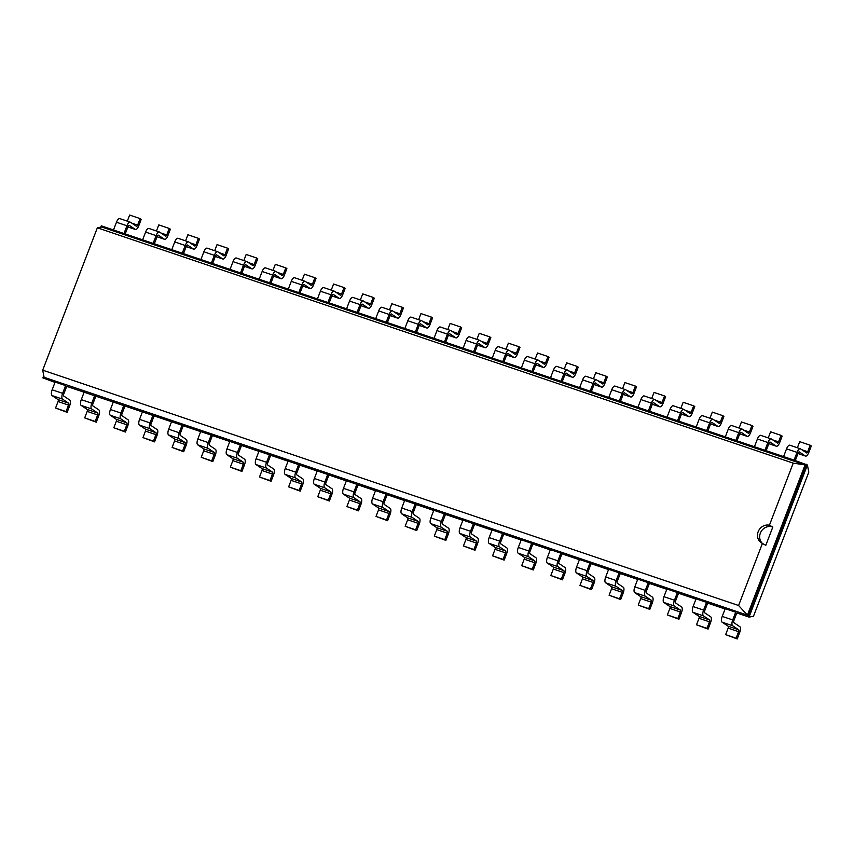 <?xml version="1.0" encoding="UTF-8"?>
<svg xmlns="http://www.w3.org/2000/svg" width="854" height="854" viewBox="0 0 854 854"><rect width="100%" height="100%" fill="white"/><g stroke="black" fill="none" stroke-linecap="round" stroke-linejoin="round"><path stroke-width="1.28" d="M737.226 638.941L725.633 634.65L728.131 628.149A1.665 0.64 -71.3 0 0 728.174 626.228L722.1 622.171A5.007 1.932 108.7 0 1 722.228 616.407L732.711 619.951A5.007 1.932 108.7 0 0 732.583 625.715L738.657 629.772A1.665 0.64 -71.3 0 1 738.614 631.693L736.116 638.194L737.226 638.941L739.713 632.43A5.007 1.932 -71.3 0 0 739.842 626.676L733.778 622.609A1.665 0.64 108.7 0 1 733.821 620.698L736.788 612.948L749.033 617.079L753.463 616.31L808.802 472.134L807.404 465.003L794.06 460.125L797.038 452.374A5.007 1.932 -71.3 0 1 800.294 448.745A5.007 1.932 -71.3 0 1 800.476 448.841L806.55 452.898A1.665 0.64 108.7 0 0 806.614 452.93A1.665 0.64 108.7 0 0 807.703 451.723L801.81 449.727M708.083 629.088L696.501 624.797L698.999 618.296A1.665 0.64 -71.3 0 0 699.042 616.374L692.968 612.318A5.007 1.932 108.7 0 1 693.096 606.553L703.579 610.098A5.007 1.932 108.7 0 0 703.45 615.862L709.525 619.919A1.665 0.64 -71.3 0 1 709.482 621.84L706.984 628.341L708.083 629.088L710.581 622.577A5.007 1.932 -71.3 0 0 710.709 616.823L704.635 612.756A1.665 0.64 108.7 0 1 704.678 610.845L707.656 603.095L725.078 608.987M678.951 619.235L667.369 614.944L669.867 608.443A1.665 0.64 -71.3 0 0 669.899 606.521L663.836 602.465A5.007 1.932 108.7 0 1 663.964 596.7L674.446 600.245A5.007 1.932 108.7 0 0 674.318 606.009L680.392 610.066A1.665 0.64 -71.3 0 1 680.35 611.987L677.852 618.488L678.951 619.235L681.449 612.724A5.007 1.932 -71.3 0 0 681.577 606.97L675.503 602.903A1.665 0.64 108.7 0 1 675.546 600.992L678.524 593.242L695.946 599.134M649.819 609.382L638.226 605.091L640.724 598.59A1.665 0.64 -71.3 0 0 640.767 596.668L634.703 592.612A5.007 1.932 108.7 0 1 634.821 586.847L645.314 590.392A5.007 1.932 108.7 0 0 645.186 596.156L651.25 600.213A1.665 0.64 -71.3 0 1 651.207 602.134L648.72 608.635L649.819 609.382L652.317 602.871A5.007 1.932 -71.3 0 0 652.445 597.117L646.371 593.05A1.665 0.64 108.7 0 1 646.414 591.139L649.392 583.389L666.814 589.281M620.687 599.529L609.094 595.238L611.592 588.737A1.665 0.64 -71.3 0 0 611.635 586.815L605.561 582.759A5.007 1.932 108.7 0 1 605.689 576.994L616.172 580.539A5.007 1.932 108.7 0 0 616.054 586.303L622.118 590.36A1.665 0.64 -71.3 0 1 622.075 592.281L619.577 598.793L620.687 599.529L623.185 593.028A5.007 1.932 -71.3 0 0 623.313 587.264L617.239 583.207A1.665 0.64 108.7 0 1 617.282 581.286L620.26 573.536L637.671 579.428M591.555 589.676L579.962 585.385L582.46 578.884A1.665 0.64 -71.3 0 0 582.503 576.962L576.429 572.906A5.007 1.932 108.7 0 1 576.557 567.141L587.04 570.685A5.007 1.932 108.7 0 0 586.911 576.45L592.986 580.506A1.665 0.64 -71.3 0 1 592.943 582.428L590.445 588.94L591.555 589.676L594.053 583.175A5.007 1.932 -71.3 0 0 594.181 577.411L588.107 573.354A1.665 0.64 108.7 0 1 588.15 571.433L591.117 563.683L608.539 569.575M562.423 579.823L550.83 575.532L553.328 569.031A1.665 0.64 -71.3 0 0 553.371 567.109L547.297 563.053A5.007 1.932 108.7 0 1 547.425 557.288L557.908 560.832A5.007 1.932 108.7 0 0 557.779 566.597L563.853 570.653A1.665 0.64 -71.3 0 1 563.811 572.575L561.313 579.087L562.423 579.823L564.921 573.322A5.007 1.932 -71.3 0 0 565.038 567.558L558.975 563.501A1.665 0.64 108.7 0 1 559.018 561.58L561.985 553.83L579.407 559.722M533.28 569.97L521.698 565.69L524.196 559.178A1.665 0.64 -71.3 0 0 524.239 557.256L518.164 553.2A5.007 1.932 108.7 0 1 518.293 547.435L528.775 550.99A5.007 1.932 108.7 0 0 528.647 556.744L534.721 560.811A1.665 0.64 -71.3 0 1 534.679 562.722L532.181 569.234L533.28 569.97L535.778 563.469A5.007 1.932 -71.3 0 0 535.906 557.705L529.843 553.648A1.665 0.64 108.7 0 1 529.875 551.727L532.853 543.977L550.275 549.869M504.148 560.117L492.566 555.837L495.064 549.325A1.665 0.64 -71.3 0 0 495.106 547.403L489.032 543.347A5.007 1.932 108.7 0 1 489.161 537.582L499.643 541.137A5.007 1.932 108.7 0 0 499.515 546.891L505.589 550.958A1.665 0.64 -71.3 0 1 505.547 552.869L503.049 559.381L504.148 560.117L506.646 553.616A5.007 1.932 -71.3 0 0 506.774 547.852L500.7 543.795A1.665 0.64 108.7 0 1 500.743 541.874L503.721 534.124L521.143 540.016M475.016 550.264L463.434 545.984L465.921 539.472A1.665 0.64 -71.3 0 0 465.964 537.55L459.9 533.494A5.007 1.932 108.7 0 1 460.028 527.729L470.511 531.284A5.007 1.932 108.7 0 0 470.383 537.038L476.447 541.105A1.665 0.64 -71.3 0 1 476.404 543.016L473.917 549.528L475.016 550.264L477.514 543.763A5.007 1.932 -71.3 0 0 477.642 537.999L471.568 533.942A1.665 0.64 108.7 0 1 471.611 532.021L474.589 524.271L492.011 530.163M445.884 540.411L434.291 536.131L436.789 529.619A1.665 0.64 -71.3 0 0 436.832 527.708L430.768 523.641A5.007 1.932 108.7 0 1 430.886 517.887L441.369 521.431A5.007 1.932 108.7 0 0 441.251 527.185L447.315 531.252A1.665 0.64 -71.3 0 1 447.272 533.163L444.774 539.675L445.884 540.411L448.382 533.91A5.007 1.932 -71.3 0 0 448.51 528.146L442.436 524.089A1.665 0.64 108.7 0 1 442.479 522.168L445.457 514.418L462.879 520.31M416.752 530.558L405.159 526.277L407.657 519.766A1.665 0.64 -71.3 0 0 407.7 517.855L401.626 513.788A5.007 1.932 108.7 0 1 401.754 508.034L412.236 511.578A5.007 1.932 108.7 0 0 412.108 517.332L418.182 521.399A1.665 0.64 -71.3 0 1 418.14 523.321L415.642 529.822L416.752 530.558L419.25 524.057A5.007 1.932 -71.3 0 0 419.378 518.293L413.304 514.236A1.665 0.64 108.7 0 1 413.347 512.315L416.314 504.565L433.736 510.457M387.62 520.705L376.027 516.424L378.525 509.913A1.665 0.64 -71.3 0 0 378.568 508.002L372.493 503.935A5.007 1.932 108.7 0 1 372.622 498.181L383.104 501.725A5.007 1.932 108.7 0 0 382.976 507.479L389.05 511.546A1.665 0.64 -71.3 0 1 389.008 513.467L386.51 519.969L387.62 520.705L390.118 514.204A5.007 1.932 -71.3 0 0 390.235 508.44L384.172 504.383A1.665 0.64 108.7 0 1 384.215 502.462L387.182 494.712L404.604 500.604M358.488 510.852L346.895 506.571L349.393 500.06A1.665 0.64 -71.3 0 0 349.435 498.149L343.361 494.082A5.007 1.932 108.7 0 1 343.489 488.328L353.972 491.872A5.007 1.932 108.7 0 0 353.844 497.626L359.918 501.693A1.665 0.64 -71.3 0 1 359.876 503.614L357.378 510.116L358.488 510.852L360.975 504.351A5.007 1.932 -71.3 0 0 361.103 498.587L355.04 494.53A1.665 0.64 108.7 0 1 355.083 492.609L358.05 484.858L375.472 490.751M329.345 500.999L317.763 496.718L320.261 490.217A1.665 0.64 -71.3 0 0 320.303 488.296L314.229 484.229A5.007 1.932 108.7 0 1 314.357 478.475L324.84 482.019A5.007 1.932 108.7 0 0 324.712 487.773L330.786 491.84A1.665 0.64 -71.3 0 1 330.744 493.761L328.246 500.263L329.345 500.999L331.843 494.498A5.007 1.932 -71.3 0 0 331.971 488.734L325.897 484.677A1.665 0.64 108.7 0 1 325.94 482.756L328.918 475.005L346.34 480.898M300.213 491.146L288.631 486.865L291.118 480.364A1.665 0.64 -71.3 0 0 291.161 478.443L285.097 474.376A5.007 1.932 108.7 0 1 285.225 468.622L295.708 472.166A5.007 1.932 108.7 0 0 295.58 477.92L301.643 481.987A1.665 0.64 -71.3 0 1 301.611 483.908L299.113 490.409L300.213 491.146L302.711 484.645A5.007 1.932 -71.3 0 0 302.839 478.891L296.765 474.824A1.665 0.64 108.7 0 1 296.808 472.902L299.786 465.152L317.208 471.045M271.081 481.293L259.488 477.012L261.986 470.511A1.665 0.64 -71.3 0 0 262.029 468.59L255.965 464.523A5.007 1.932 108.7 0 1 256.083 458.769L266.565 462.313A5.007 1.932 108.7 0 0 266.448 468.067L272.511 472.134A1.665 0.64 -71.3 0 1 272.469 474.055L269.971 480.556L271.081 481.293L273.579 474.792A5.007 1.932 -71.3 0 0 273.707 469.038L267.633 464.971A1.665 0.64 108.7 0 1 267.676 463.049L270.654 455.299L288.076 461.192M241.949 471.44L230.356 467.159L232.854 460.658A1.665 0.64 -71.3 0 0 232.896 458.737L226.822 454.67A5.007 1.932 108.7 0 1 226.95 448.916L237.433 452.46A5.007 1.932 108.7 0 0 237.305 458.214L243.379 462.281A1.665 0.64 -71.3 0 1 243.337 464.202L240.839 470.703L241.949 471.44L244.447 464.939A5.007 1.932 -71.3 0 0 244.575 459.185L238.501 455.118A1.665 0.64 108.7 0 1 238.544 453.196L241.522 445.446L258.933 451.339M212.817 461.587L201.224 457.306L203.722 450.805A1.665 0.64 -71.3 0 0 203.764 448.884L197.69 444.817A5.007 1.932 108.7 0 1 197.818 439.063L208.301 442.607A5.007 1.932 108.7 0 0 208.173 448.361L214.247 452.428A1.665 0.64 -71.3 0 1 214.205 454.349L211.707 460.85L212.817 461.587L215.315 455.086A5.007 1.932 -71.3 0 0 215.432 449.332L209.369 445.265A1.665 0.64 108.7 0 1 209.411 443.343L212.379 435.593L229.801 441.486M183.685 451.734L172.092 447.453L174.59 440.952A1.665 0.64 -71.3 0 0 174.632 439.031L168.558 434.964A5.007 1.932 108.7 0 1 168.686 429.21L179.169 432.754A5.007 1.932 108.7 0 0 179.041 438.518L185.115 442.575A1.665 0.64 -71.3 0 1 185.072 444.496L182.575 450.997L183.685 451.734L186.172 445.233A5.007 1.932 -71.3 0 0 186.3 439.479L180.237 435.412A1.665 0.64 108.7 0 1 180.279 433.49L183.247 425.74L200.669 431.633M154.542 441.881L142.96 437.6L145.458 431.099A1.665 0.64 -71.3 0 0 145.5 429.178L139.426 425.111A5.007 1.932 108.7 0 1 139.554 419.357L150.037 422.901A5.007 1.932 108.7 0 0 149.909 428.665L155.983 432.722A1.665 0.64 -71.3 0 1 155.94 434.643L153.442 441.144L154.542 441.881L157.04 435.38A5.007 1.932 -71.3 0 0 157.168 429.626L151.094 425.559A1.665 0.64 108.7 0 1 151.137 423.637L154.115 415.887L171.537 421.78M125.41 432.039L113.828 427.747L116.325 421.246A1.665 0.64 -71.3 0 0 116.357 419.325L110.294 415.257A5.007 1.932 108.7 0 1 110.422 409.504L120.905 413.048A5.007 1.932 108.7 0 0 120.777 418.812L126.851 422.869A1.665 0.64 -71.3 0 1 126.808 424.79L124.31 431.291L125.41 432.039L127.908 425.527A5.007 1.932 -71.3 0 0 128.036 419.773L121.962 415.706A1.665 0.64 108.7 0 1 122.005 413.784L124.983 406.045L142.404 411.927M96.278 422.186L84.685 417.894L87.183 411.393A1.665 0.64 -71.3 0 0 87.225 409.472L81.162 405.415A5.007 1.932 108.7 0 1 81.279 399.651L91.773 403.195A5.007 1.932 108.7 0 0 91.645 408.959L97.708 413.016A1.665 0.64 -71.3 0 1 97.666 414.937L95.178 421.438L96.278 422.186L98.776 415.674A5.007 1.932 -71.3 0 0 98.904 409.92L92.83 405.853A1.665 0.64 108.7 0 1 92.872 403.931L95.851 396.192L113.272 402.074M54.998 382.378L42.892 377.906L55.126 382.048L52.147 389.798A5.007 1.932 108.7 0 0 52.019 395.562L58.093 399.619L68.576 403.163A1.665 0.64 -71.3 0 1 68.533 405.084L66.036 411.585L67.146 412.333L69.644 405.821A5.007 1.932 -71.3 0 0 69.772 400.067L63.698 396A1.665 0.64 108.7 0 1 63.74 394.078L66.719 386.339L84.13 392.221M736.788 612.948L749.033 617.079L807.404 465.003M66.719 386.339L735.689 612.201L732.711 619.951M707.656 603.095L706.557 602.348L703.579 610.098M95.851 396.192L94.741 395.445L91.773 403.195M678.524 593.242L677.414 592.495L674.446 600.245M124.983 406.045L123.873 405.298L120.905 413.048M649.392 583.389L648.282 582.641L645.314 590.392M154.115 415.887L153.015 415.151L150.037 422.901M620.26 573.536L619.15 572.799L616.172 580.539M183.247 425.74L182.148 425.004L179.169 432.754M591.117 563.683L590.018 562.946L587.04 570.685M212.379 435.593L211.28 434.857L208.301 442.607M561.985 553.83L560.886 553.093L557.908 560.832M241.522 445.446L240.412 444.71L237.433 452.46M532.853 543.977L531.754 543.24L528.775 550.99M270.654 455.299L269.544 454.563L266.565 462.313M503.721 534.124L502.611 533.387L499.643 541.137M299.786 465.152L298.676 464.416L295.708 472.166M474.589 524.271L473.479 523.534L470.511 531.284M328.918 475.005L327.808 474.269L324.84 482.019M445.457 514.418L444.347 513.681L441.369 521.431M358.05 484.858L356.951 484.122L353.972 491.872M416.314 504.565L415.215 503.828L412.236 511.578M387.182 494.712L386.083 493.975L383.104 501.725M43.767 375.611L42.892 377.906L44.098 377.287L725.558 607.738L747.41 615.136L747.923 616.342L806.304 464.266L805.087 464.896L101.775 227.036L97.345 227.815L42.7 370.156L738.593 605.497L762.419 543.432A9.853 9.031 123.8 0 1 761.298 542.802A9.853 9.031 123.8 0 1 758.171 531.7A9.853 9.031 123.8 0 1 769.411 525.221L793.227 463.156L97.345 227.815M125.218 233.932L128.068 226.513A1.665 0.64 -71.3 0 1 129.157 225.296A1.665 0.64 -71.3 0 1 129.21 225.328L135.284 229.395A5.007 1.932 108.7 0 0 135.466 229.48A5.007 1.932 108.7 0 0 138.722 225.851L141.22 219.35L140.12 218.603L137.622 225.114A1.665 0.64 108.7 0 1 136.533 226.321A1.665 0.64 108.7 0 1 136.469 226.289L130.406 222.232A5.007 1.932 -71.3 0 0 130.224 222.136A5.007 1.932 -71.3 0 0 126.958 225.766L116.475 222.221L113.497 229.972L101.263 225.83L100.729 227.217M795.287 460.541L798.138 453.122A1.665 0.64 -71.3 0 1 799.227 451.905A1.665 0.64 -71.3 0 1 799.291 451.937L805.365 456.004A5.007 1.932 108.7 0 0 805.546 456.089A5.007 1.932 108.7 0 0 808.802 452.46L811.3 445.959L810.19 445.222L807.703 451.723M789.993 445.297A5.007 1.932 -71.3 0 0 789.811 445.201A5.007 1.932 -71.3 0 0 786.555 448.83L783.577 456.58L113.497 229.972M766.155 450.688L769.006 443.269A1.665 0.64 -71.3 0 1 770.094 442.052A1.665 0.64 -71.3 0 1 770.159 442.084L776.222 446.151A5.007 1.932 108.7 0 0 776.403 446.236A5.007 1.932 108.7 0 0 779.67 442.607L782.168 436.106L781.058 435.369L778.56 441.87L772.678 439.874M154.35 243.785L157.2 236.366A1.665 0.64 -71.3 0 1 158.289 235.149A1.665 0.64 -71.3 0 1 158.342 235.181L164.416 239.248A5.007 1.932 108.7 0 0 164.598 239.333A5.007 1.932 108.7 0 0 167.864 235.704L170.362 229.203L169.252 228.456L166.754 234.967L160.872 232.971M737.023 440.835L739.874 433.416A1.665 0.64 -71.3 0 1 740.962 432.199A1.665 0.64 -71.3 0 1 741.026 432.231L747.09 436.298A5.007 1.932 108.7 0 0 747.271 436.383A5.007 1.932 108.7 0 0 750.538 432.754L753.036 426.253L751.926 425.516L749.428 432.017L743.546 430.021M183.482 253.638L186.332 246.219A1.665 0.64 -71.3 0 1 187.421 245.002A1.665 0.64 -71.3 0 1 187.485 245.034L193.548 249.101A5.007 1.932 108.7 0 0 193.73 249.187A5.007 1.932 108.7 0 0 196.996 245.557L199.494 239.056L198.384 238.309L195.886 244.82L190.004 242.824M707.891 430.982L710.741 423.563A1.665 0.64 -71.3 0 1 711.83 422.346A1.665 0.64 -71.3 0 1 711.884 422.378L717.958 426.445A5.007 1.932 108.7 0 0 718.139 426.53A5.007 1.932 108.7 0 0 721.406 422.901L723.904 416.4L722.794 415.663L720.296 422.164L714.414 420.168M212.614 263.491L215.464 256.072A1.665 0.64 -71.3 0 1 216.553 254.855A1.665 0.64 -71.3 0 1 216.617 254.887L222.68 258.954A5.007 1.932 108.7 0 0 222.862 259.04A5.007 1.932 108.7 0 0 226.129 255.41L228.626 248.909L227.516 248.162L225.018 254.673L219.136 252.677M678.759 421.129L681.609 413.71A1.665 0.64 -71.3 0 1 682.698 412.503A1.665 0.64 -71.3 0 1 682.752 412.525L688.826 416.592A5.007 1.932 108.7 0 0 689.007 416.677A5.007 1.932 108.7 0 0 692.263 413.048L694.761 406.547L693.661 405.81L691.164 412.311L685.282 410.315M241.746 273.344L244.596 265.925A1.665 0.64 -71.3 0 1 245.685 264.708A1.665 0.64 -71.3 0 1 245.749 264.74L251.823 268.807A5.007 1.932 108.7 0 0 252.005 268.893A5.007 1.932 108.7 0 0 255.261 265.263L257.759 258.762L256.648 258.015L254.161 264.526L248.268 262.53M649.627 411.286L652.477 403.857A1.665 0.64 -71.3 0 1 653.556 402.65A1.665 0.64 -71.3 0 1 653.62 402.672L659.694 406.739A5.007 1.932 108.7 0 0 659.875 406.824A5.007 1.932 108.7 0 0 663.131 403.195L665.629 396.694L664.529 395.957L662.031 402.458L656.139 400.473M270.889 283.197L273.739 275.767A1.665 0.64 -71.3 0 1 274.817 274.561A1.665 0.64 -71.3 0 1 274.881 274.593L280.955 278.65A5.007 1.932 108.7 0 0 281.137 278.746A5.007 1.932 108.7 0 0 284.393 275.116L286.891 268.615L285.791 267.868L283.293 274.38L277.401 272.383M620.484 401.433L623.335 394.004A1.665 0.64 -71.3 0 1 624.423 392.797A1.665 0.64 -71.3 0 1 624.487 392.819L630.562 396.886A5.007 1.932 108.7 0 0 630.743 396.971A5.007 1.932 108.7 0 0 633.999 393.342L636.497 386.841L635.397 386.104L632.899 392.605L627.007 390.62M300.021 293.05L302.871 285.62A1.665 0.64 -71.3 0 1 303.96 284.414A1.665 0.64 -71.3 0 1 304.013 284.446L310.087 288.503A5.007 1.932 108.7 0 0 310.269 288.599A5.007 1.932 108.7 0 0 313.525 284.969L316.023 278.468L314.923 277.721L312.425 284.233L306.533 282.236M591.352 391.58L594.203 384.151A1.665 0.64 -71.3 0 1 595.291 382.944A1.665 0.64 -71.3 0 1 595.355 382.966L601.419 387.033A5.007 1.932 108.7 0 0 601.611 387.118A5.007 1.932 108.7 0 0 604.867 383.489L607.365 376.988L606.255 376.251L603.757 382.752L597.875 380.767M329.153 302.903L332.003 295.473A1.665 0.64 -71.3 0 1 333.092 294.267A1.665 0.64 -71.3 0 1 333.145 294.299L339.219 298.356A5.007 1.932 108.7 0 0 339.401 298.452A5.007 1.932 108.7 0 0 342.667 294.822L345.155 288.31L344.055 287.574L341.557 294.075L335.675 292.089M562.22 381.727L565.07 374.298A1.665 0.64 -71.3 0 1 566.159 373.091A1.665 0.64 -71.3 0 1 566.223 373.123L572.287 377.18A5.007 1.932 108.7 0 0 572.468 377.265A5.007 1.932 108.7 0 0 575.735 373.636L578.233 367.135L577.123 366.398L574.625 372.899L568.743 370.914M358.285 312.756L361.135 305.326A1.665 0.64 -71.3 0 1 362.224 304.12A1.665 0.64 -71.3 0 1 362.288 304.152L368.352 308.209A5.007 1.932 108.7 0 0 368.533 308.305A5.007 1.932 108.7 0 0 371.8 304.675L374.298 298.163L373.187 297.427L370.689 303.928L364.807 301.942M533.088 371.874L535.938 364.444A1.665 0.64 -71.3 0 1 537.027 363.238A1.665 0.64 -71.3 0 1 537.081 363.27L543.155 367.327A5.007 1.932 108.7 0 0 543.336 367.423A5.007 1.932 108.7 0 0 546.603 363.783L549.101 357.282L547.99 356.545L545.492 363.046L539.611 361.061M387.417 322.609L390.267 315.179A1.665 0.64 -71.3 0 1 391.356 313.973A1.665 0.64 -71.3 0 1 391.42 314.005L397.484 318.062A5.007 1.932 108.7 0 0 397.665 318.158A5.007 1.932 108.7 0 0 400.932 314.528L403.43 308.016L402.319 307.28L399.821 313.781L393.94 311.795M503.956 362.021L506.806 354.591A1.665 0.64 -71.3 0 1 507.895 353.385A1.665 0.64 -71.3 0 1 507.949 353.417L514.023 357.474A5.007 1.932 108.7 0 0 514.204 357.57A5.007 1.932 108.7 0 0 517.471 353.94L519.958 347.429L518.858 346.692L516.36 353.193L510.478 351.207M416.549 332.462L419.399 325.032A1.665 0.64 -71.3 0 1 420.488 323.826A1.665 0.64 -71.3 0 1 420.552 323.858L426.626 327.915A5.007 1.932 108.7 0 0 426.808 328.011A5.007 1.932 108.7 0 0 430.064 324.381L432.562 317.869L431.451 317.133L428.964 323.634L423.072 321.648M474.824 352.168L477.674 344.738A1.665 0.64 -71.3 0 1 478.752 343.532A1.665 0.64 -71.3 0 1 478.816 343.564L484.891 347.621A5.007 1.932 108.7 0 0 485.072 347.717A5.007 1.932 108.7 0 0 488.328 344.087L490.826 337.576L489.726 336.839L487.228 343.34L481.336 341.354M445.681 342.315L448.531 334.885A1.665 0.64 -71.3 0 1 449.62 333.679A1.665 0.64 -71.3 0 1 449.684 333.711L455.758 337.768A5.007 1.932 108.7 0 0 455.94 337.864A5.007 1.932 108.7 0 0 459.196 334.234L461.694 327.722L460.594 326.986L458.096 333.487L452.204 331.501M58.093 399.619A1.665 0.64 -71.3 0 1 58.051 401.54L68.533 405.084M67.146 412.333L55.553 408.041L58.051 401.54M68.576 403.163L62.513 399.106L52.019 395.562M62.513 399.106A5.007 1.932 108.7 0 1 62.63 393.342L65.609 385.592L55.126 382.048M722.228 616.407L725.206 608.656M81.279 399.651L84.258 391.901M693.096 606.553L696.063 598.803M110.422 409.504L113.39 401.754M663.964 596.7L666.931 588.95M139.554 419.357L142.522 411.607M634.821 586.847L637.799 579.097M168.686 429.21L171.665 421.46M605.689 576.994L608.667 569.244M197.818 439.063L200.797 431.313M576.557 567.141L579.535 559.391M226.95 448.916L229.929 441.166M547.425 557.288L550.403 549.538M256.083 458.769L259.061 451.019M518.293 547.435L521.26 539.696M285.225 468.622L288.193 460.872M489.161 537.582L492.128 529.843M314.357 478.475L317.325 470.725M460.028 527.729L462.996 519.99M343.489 488.328L346.468 480.578M430.886 517.887L433.864 510.137M372.622 498.181L375.6 490.431M401.754 508.034L404.732 500.284M738.593 605.497L747.41 615.136L805.087 464.896L793.227 463.156M127.299 221.154L129.637 215.059L140.12 218.603M116.475 222.221A5.007 1.932 -71.3 0 1 119.741 218.592A5.007 1.932 -71.3 0 1 119.923 218.688M101.263 225.83L101.775 227.036M797.369 447.763L799.707 441.667L810.19 445.222M126.958 225.766L123.99 233.516M764.928 450.271L767.906 442.521A5.007 1.932 -71.3 0 1 771.162 438.892A5.007 1.932 -71.3 0 1 771.343 438.988L777.418 443.045A1.665 0.64 108.7 0 0 777.482 443.077A1.665 0.64 108.7 0 0 778.56 441.87M156.431 231.007L158.769 224.912L169.252 228.456M166.754 234.967A1.665 0.64 108.7 0 1 165.665 236.174A1.665 0.64 108.7 0 1 165.612 236.142L159.538 232.085A5.007 1.932 -71.3 0 0 159.356 231.989A5.007 1.932 -71.3 0 0 156.09 235.619L145.607 232.074L142.639 239.825M145.607 232.074A5.007 1.932 -71.3 0 1 148.874 228.445A5.007 1.932 -71.3 0 1 149.055 228.541M768.237 437.91L770.575 431.814L781.058 435.369M767.906 442.521L757.423 438.977L754.445 446.727M757.423 438.977A5.007 1.932 -71.3 0 1 760.679 435.348A5.007 1.932 -71.3 0 1 760.861 435.444M156.09 235.619L153.122 243.369M735.796 440.418L738.774 432.679A5.007 1.932 -71.3 0 1 742.03 429.039A5.007 1.932 -71.3 0 1 742.211 429.135L748.285 433.191A1.665 0.64 108.7 0 0 748.339 433.224A1.665 0.64 108.7 0 0 749.428 432.017M185.564 240.86L187.901 234.765L198.384 238.309M195.886 244.82A1.665 0.64 108.7 0 1 194.797 246.027A1.665 0.64 108.7 0 1 194.744 245.995L188.67 241.938A5.007 1.932 -71.3 0 0 188.488 241.842A5.007 1.932 -71.3 0 0 185.233 245.472L174.739 241.928L171.771 249.678M174.739 241.928A5.007 1.932 -71.3 0 1 178.006 238.298A5.007 1.932 -71.3 0 1 178.187 238.394M739.105 428.057L741.443 421.961L751.926 425.516M738.774 432.679L728.281 429.124L725.313 436.874M728.281 429.124A5.007 1.932 -71.3 0 1 731.547 425.495A5.007 1.932 -71.3 0 1 731.729 425.591M185.233 245.472L182.254 253.222M706.664 430.565L709.631 422.826A5.007 1.932 -71.3 0 1 712.898 419.197A5.007 1.932 -71.3 0 1 713.079 419.282L719.153 423.338A1.665 0.64 108.7 0 0 719.207 423.37A1.665 0.64 108.7 0 0 720.296 422.164M214.696 250.713L217.033 244.618L227.516 248.162M225.018 254.673A1.665 0.64 108.7 0 1 223.94 255.88A1.665 0.64 108.7 0 1 223.876 255.848L217.802 251.791A5.007 1.932 -71.3 0 0 217.621 251.695A5.007 1.932 -71.3 0 0 214.365 255.325L203.882 251.781L200.903 259.531M203.882 251.781A5.007 1.932 -71.3 0 1 207.138 248.151A5.007 1.932 -71.3 0 1 207.319 248.247M709.973 418.204L712.311 412.119L722.794 415.663M709.631 422.826L699.148 419.271L696.181 427.021M699.148 419.271A5.007 1.932 -71.3 0 1 702.415 415.642A5.007 1.932 -71.3 0 1 702.596 415.738M214.365 255.325L211.386 263.075M677.532 420.723L680.499 412.973A5.007 1.932 -71.3 0 1 683.766 409.344A5.007 1.932 -71.3 0 1 683.947 409.429L690.011 413.496A1.665 0.64 108.7 0 0 690.075 413.517A1.665 0.64 108.7 0 0 691.164 412.311M243.828 260.566L246.165 254.471L256.648 258.015M254.161 264.526A1.665 0.64 108.7 0 1 253.072 265.733A1.665 0.64 108.7 0 1 253.008 265.701L246.934 261.644A5.007 1.932 -71.3 0 0 246.753 261.548A5.007 1.932 -71.3 0 0 243.497 265.178L233.014 261.634L230.036 269.384M233.014 261.634A5.007 1.932 -71.3 0 1 236.27 258.004A5.007 1.932 -71.3 0 1 236.451 258.1M680.841 408.351L683.179 402.266L693.661 405.81M680.499 412.973L670.016 409.418L667.038 417.168M670.016 409.418A5.007 1.932 -71.3 0 1 673.283 405.789A5.007 1.932 -71.3 0 1 673.464 405.885M243.497 265.178L240.518 272.928M648.389 410.87L651.367 403.12A5.007 1.932 -71.3 0 1 654.634 399.491A5.007 1.932 -71.3 0 1 654.815 399.576L660.879 403.643A1.665 0.64 108.7 0 0 660.943 403.664A1.665 0.64 108.7 0 0 662.031 402.458M272.97 270.419L275.308 264.324L285.791 267.868M283.293 274.38A1.665 0.64 108.7 0 1 282.204 275.586A1.665 0.64 108.7 0 1 282.14 275.554L276.077 271.497A5.007 1.932 -71.3 0 0 275.885 271.401A5.007 1.932 -71.3 0 0 272.629 275.031L262.146 271.487L259.168 279.237M262.146 271.487A5.007 1.932 -71.3 0 1 265.402 267.857A5.007 1.932 -71.3 0 1 265.583 267.942M651.709 398.498L654.047 392.413L664.529 395.957M651.367 403.12L640.884 399.576L637.906 407.315M640.884 399.576A5.007 1.932 -71.3 0 1 644.14 395.936A5.007 1.932 -71.3 0 1 644.322 396.032M272.629 275.031L269.65 282.781M619.257 401.017L622.235 393.267A5.007 1.932 -71.3 0 1 625.491 389.637A5.007 1.932 -71.3 0 1 625.672 389.723L631.746 393.79A1.665 0.64 108.7 0 0 631.811 393.811A1.665 0.64 108.7 0 0 632.899 392.605M302.102 280.261L304.44 274.177L314.923 277.721M312.425 284.233A1.665 0.64 108.7 0 1 311.336 285.439A1.665 0.64 108.7 0 1 311.272 285.407L305.209 281.35A5.007 1.932 -71.3 0 0 305.027 281.254A5.007 1.932 -71.3 0 0 301.761 284.884L291.278 281.34L288.3 289.09M291.278 281.34A5.007 1.932 -71.3 0 1 294.545 277.71A5.007 1.932 -71.3 0 1 294.726 277.796M622.566 388.645L624.904 382.56L635.397 386.104M622.235 393.267L611.752 389.723L608.774 397.462M611.752 389.723A5.007 1.932 -71.3 0 1 615.008 386.093A5.007 1.932 -71.3 0 1 615.19 386.179M301.761 284.884L298.793 292.634M590.125 391.164L593.103 383.414A5.007 1.932 -71.3 0 1 596.359 379.784A5.007 1.932 -71.3 0 1 596.54 379.87L602.614 383.937A1.665 0.64 108.7 0 0 602.678 383.958A1.665 0.64 108.7 0 0 603.757 382.752M331.235 290.114L333.572 284.03L344.055 287.574M341.557 294.075A1.665 0.64 108.7 0 1 340.468 295.292A1.665 0.64 108.7 0 1 340.415 295.26L334.341 291.193A5.007 1.932 -71.3 0 0 334.16 291.107A5.007 1.932 -71.3 0 0 330.893 294.737L320.41 291.193L317.442 298.943M320.41 291.193A5.007 1.932 -71.3 0 1 323.677 287.563A5.007 1.932 -71.3 0 1 323.858 287.649M593.434 378.792L595.772 372.707L606.255 376.251M593.103 383.414L582.62 379.87L579.642 387.62M582.62 379.87A5.007 1.932 -71.3 0 1 585.876 376.24A5.007 1.932 -71.3 0 1 586.057 376.326M330.893 294.737L327.925 302.487M560.993 381.311L563.971 373.561A5.007 1.932 -71.3 0 1 567.227 369.931A5.007 1.932 -71.3 0 1 567.408 370.017L573.482 374.084A1.665 0.64 108.7 0 0 573.536 374.105A1.665 0.64 108.7 0 0 574.625 372.899M360.367 299.967L362.704 293.883L373.187 297.427M370.689 303.928A1.665 0.64 108.7 0 1 369.601 305.145A1.665 0.64 108.7 0 1 369.547 305.113L363.473 301.046A5.007 1.932 -71.3 0 0 363.292 300.96A5.007 1.932 -71.3 0 0 360.025 304.59L349.542 301.046L346.575 308.796M349.542 301.046A5.007 1.932 -71.3 0 1 352.809 297.416A5.007 1.932 -71.3 0 1 352.99 297.502M564.302 368.939L566.64 362.854L577.123 366.398M563.971 373.561L553.488 370.017L550.51 377.767M553.488 370.017A5.007 1.932 -71.3 0 1 556.744 366.387A5.007 1.932 -71.3 0 1 556.925 366.473M360.025 304.59L357.057 312.34M531.861 371.458L534.828 363.708A5.007 1.932 -71.3 0 1 538.095 360.078A5.007 1.932 -71.3 0 1 538.276 360.164L544.35 364.231A1.665 0.64 108.7 0 0 544.404 364.263A1.665 0.64 108.7 0 0 545.492 363.046M389.499 309.821L391.837 303.736L402.319 307.28M399.821 313.781A1.665 0.64 108.7 0 1 398.743 314.998A1.665 0.64 108.7 0 1 398.679 314.966L392.605 310.899A5.007 1.932 -71.3 0 0 392.424 310.813A5.007 1.932 -71.3 0 0 389.168 314.443L378.685 310.899L375.707 318.649M378.685 310.899A5.007 1.932 -71.3 0 1 381.941 307.269A5.007 1.932 -71.3 0 1 382.122 307.355M535.17 359.086L537.508 353.001L547.99 356.545M534.828 363.708L524.345 360.164L521.378 367.914M524.345 360.164A5.007 1.932 -71.3 0 1 527.612 356.534A5.007 1.932 -71.3 0 1 527.793 356.62M389.168 314.443L386.189 322.193M502.728 361.605L505.696 353.855A5.007 1.932 -71.3 0 1 508.963 350.225A5.007 1.932 -71.3 0 1 509.144 350.311L515.208 354.378A1.665 0.64 108.7 0 0 515.272 354.41A1.665 0.64 108.7 0 0 516.36 353.193M418.631 319.674L420.969 313.589L431.451 317.133M428.964 323.634A1.665 0.64 108.7 0 1 427.875 324.851A1.665 0.64 108.7 0 1 427.811 324.819L421.737 320.752A5.007 1.932 -71.3 0 0 421.556 320.666A5.007 1.932 -71.3 0 0 418.3 324.296L407.817 320.752L404.839 328.502M407.817 320.752A5.007 1.932 -71.3 0 1 411.073 317.122A5.007 1.932 -71.3 0 1 411.254 317.208M506.038 349.233L508.376 343.148L518.858 346.692M505.696 353.855L495.213 350.311L492.246 358.061M495.213 350.311A5.007 1.932 -71.3 0 1 498.48 346.681A5.007 1.932 -71.3 0 1 498.661 346.767M418.3 324.296L415.322 332.046M473.586 351.752L476.564 344.002A5.007 1.932 -71.3 0 1 479.831 340.372A5.007 1.932 -71.3 0 1 480.012 340.458L486.075 344.525A1.665 0.64 108.7 0 0 486.139 344.557A1.665 0.64 108.7 0 0 487.228 343.34M447.774 329.527L450.101 323.442L460.594 326.986M458.096 333.487A1.665 0.64 108.7 0 1 457.007 334.704A1.665 0.64 108.7 0 1 456.943 334.672L450.869 330.605A5.007 1.932 -71.3 0 0 450.688 330.519A5.007 1.932 -71.3 0 0 447.432 334.149L436.949 330.605L433.971 338.355M436.949 330.605A5.007 1.932 -71.3 0 1 440.205 326.975A5.007 1.932 -71.3 0 1 440.386 327.061M476.906 339.38L479.243 333.295L489.726 336.839M476.564 344.002L466.081 340.458L463.103 348.208M466.081 340.458A5.007 1.932 -71.3 0 1 469.348 336.828A5.007 1.932 -71.3 0 1 469.529 336.914M447.432 334.149L444.454 341.899M44.098 377.287L42.7 370.156M66.036 411.585L55.553 408.041M736.116 638.194L725.633 634.65M95.178 421.438L84.685 417.894M706.984 628.341L696.501 624.797M124.31 431.291L113.828 427.747M677.852 618.488L667.369 614.944M153.442 441.144L142.96 437.6M648.72 608.635L638.226 605.091M182.575 450.997L172.092 447.453M619.577 598.793L609.094 595.238M211.707 460.85L201.224 457.306M590.445 588.94L579.962 585.385M240.839 470.703L230.356 467.159M561.313 579.087L550.83 575.532M269.971 480.556L259.488 477.012M532.181 569.234L521.698 565.69M299.113 490.409L288.631 486.865M503.049 559.381L492.566 555.837M328.246 500.263L317.763 496.718M473.917 549.528L463.434 545.984M357.378 510.116L346.895 506.571M444.774 539.675L434.291 536.131M386.51 519.969L376.027 516.424M415.642 529.822L405.159 526.277M762.451 543.454A9.853 9.031 123.8 0 1 760.348 533.163A9.853 9.031 123.8 0 1 772.817 527.046L769.411 525.221M772.817 527.035L765.792 545.343L762.419 543.432M794.06 460.125L783.577 456.58M62.63 393.342L52.147 389.798M728.174 626.228L738.657 629.772M722.1 622.171L732.583 625.715M728.131 628.149L738.614 631.693M87.225 409.472L97.708 413.016M87.183 411.393L97.666 414.937M81.162 405.415L91.645 408.959M699.042 616.374L709.525 619.919M692.968 612.318L703.45 615.862M698.999 618.296L709.482 621.84M116.357 419.325L126.851 422.869M116.325 421.246L126.808 424.79M110.294 415.257L120.777 418.812M669.899 606.521L680.392 610.066M663.836 602.465L674.318 606.009M669.867 608.443L680.35 611.987M145.5 429.178L155.983 432.722M145.458 431.099L155.94 434.643M139.426 425.111L149.909 428.665M640.767 596.668L651.25 600.213M634.703 592.612L645.186 596.156M640.724 598.59L651.207 602.134M174.632 439.031L185.115 442.575M174.59 440.952L185.072 444.496M168.558 434.964L179.041 438.518M611.635 586.815L622.118 590.36M605.561 582.759L616.054 586.303M611.592 588.737L622.075 592.281M203.764 448.884L214.247 452.428M203.722 450.805L214.205 454.349M197.69 444.817L208.173 448.361M582.503 576.962L592.986 580.506M576.429 572.906L586.911 576.45M582.46 578.884L592.943 582.428M232.896 458.737L243.379 462.281M232.854 460.658L243.337 464.202M226.822 454.67L237.305 458.214M553.371 567.109L563.853 570.653M547.297 563.053L557.779 566.597M553.328 569.031L563.811 572.575M262.029 468.59L272.511 472.134M261.986 470.511L272.469 474.055M255.965 464.523L266.448 468.067M524.239 557.256L534.721 560.811M518.164 553.2L528.647 556.744M524.196 559.178L534.679 562.722M291.161 478.443L301.643 481.987M291.118 480.364L301.611 483.908M285.097 474.376L295.58 477.92M495.106 547.403L505.589 550.958M489.032 543.347L499.515 546.891M495.064 549.325L505.547 552.869M320.303 488.296L330.786 491.84M320.261 490.217L330.744 493.761M314.229 484.229L324.712 487.773M465.964 537.55L476.447 541.105M459.9 533.494L470.383 537.038M465.921 539.472L476.404 543.016M349.435 498.149L359.918 501.693M349.393 500.06L359.876 503.614M343.361 494.082L353.844 497.626M436.832 527.708L447.315 531.252M430.768 523.641L441.251 527.185M436.789 529.619L447.272 533.163M378.568 508.002L389.05 511.546M378.525 509.913L389.008 513.467M372.493 503.935L382.976 507.479M407.7 517.855L418.182 521.399M401.626 513.788L412.108 517.332M407.657 519.766L418.14 523.321M805.365 456.004L797.988 453.506M786.555 448.83L797.038 452.374M135.284 229.395L127.919 226.897M137.622 225.114L131.74 223.118M776.222 446.151L768.856 443.653M164.416 239.248L157.051 236.75L164.598 239.333M747.09 436.298L739.724 433.8M193.548 249.101L186.183 246.603M717.958 426.445L710.592 423.947L718.139 426.53M222.68 258.954L215.315 256.456L222.862 259.04M688.826 416.592L681.46 414.094M251.823 268.807L244.447 266.309M659.694 406.739L652.328 404.241M280.955 278.65L273.59 276.162L281.137 278.746M630.562 396.886L623.185 394.399M310.087 288.503L302.722 286.015M601.419 387.033L594.053 384.546L601.611 387.118M339.219 298.356L331.854 295.868M572.287 377.18L564.921 374.692L572.468 377.265M368.352 308.209L360.986 305.721L368.533 308.305M543.155 367.327L535.789 364.839M397.484 318.062L390.118 315.574M514.023 357.474L506.657 354.986L514.204 357.57M426.626 327.915L419.25 325.427L426.808 328.011M484.891 347.621L477.525 345.133M455.758 337.768L448.382 335.28L455.94 337.864M805.546 456.089L797.978 453.538M789.811 445.201L800.294 448.745M130.224 222.136L119.741 218.592M135.466 229.48L127.908 226.929M776.403 446.236L768.846 443.685M771.162 438.892L760.679 435.348M159.356 231.989L148.874 228.445M747.271 436.383L739.713 433.832M742.03 429.039L731.547 425.495M188.488 241.842L178.006 238.298M193.73 249.187L186.172 246.635M712.898 419.197L702.415 415.642M217.621 251.695L207.138 248.151M689.007 416.677L681.449 414.126M683.766 409.344L673.283 405.789M246.753 261.548L236.27 258.004M252.005 268.893L244.436 266.331M659.875 406.824L652.317 404.273M654.634 399.491L644.14 395.936M275.885 271.401L265.402 267.857M630.743 396.971L623.174 394.42M625.491 389.637L615.008 386.093M305.027 281.254L294.545 277.71M310.269 288.599L302.711 286.037M596.359 379.784L585.876 376.24M334.16 291.107L323.677 287.563M339.401 298.452L331.843 295.89M567.227 369.931L556.744 366.387M363.292 300.96L352.809 297.416M543.336 367.423L535.778 364.861M538.095 360.078L527.612 356.534M392.424 310.813L381.941 307.269M397.665 318.158L390.107 315.596M508.963 350.225L498.48 346.681M421.556 320.666L411.073 317.122M485.072 347.717L477.514 345.155M479.831 340.372L469.348 336.828M450.688 330.519L440.205 326.975"/></g></svg>
